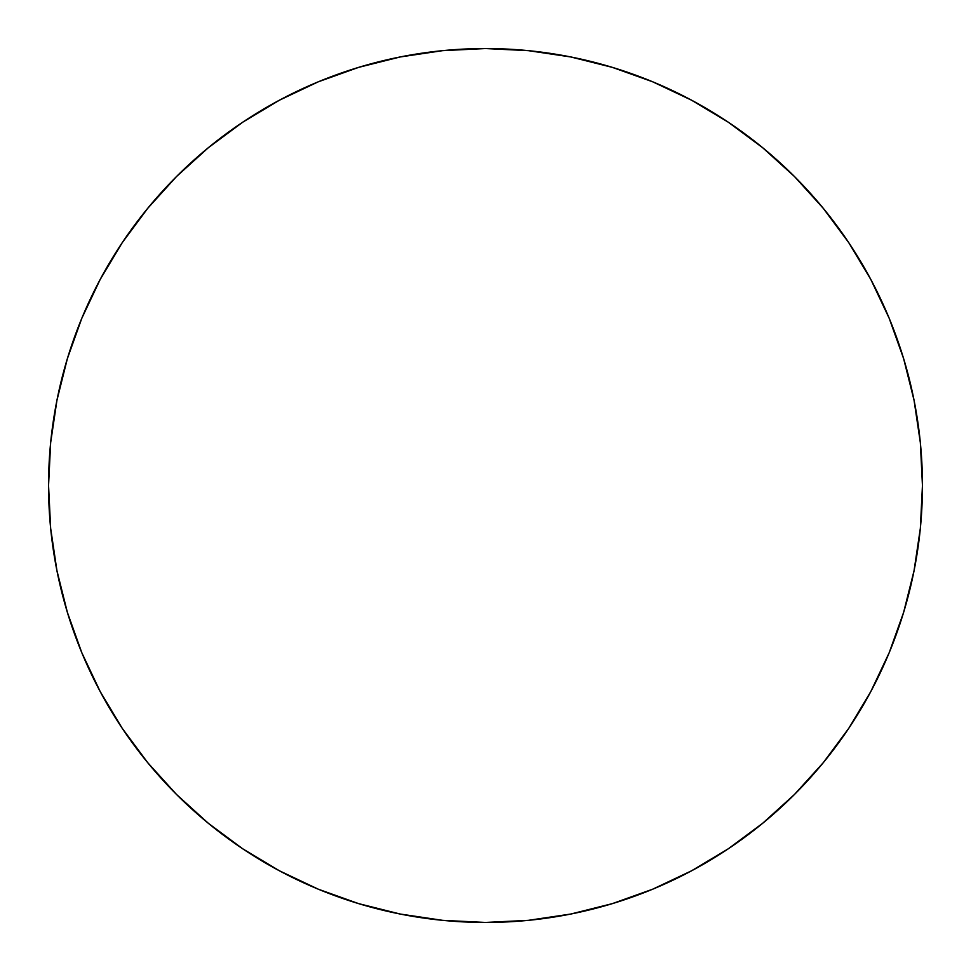 <?xml version="1.0" encoding="UTF-8"?>
<svg xmlns="http://www.w3.org/2000/svg" width="971" height="971" viewBox="0 0 971 971"><rect width="100%" height="100%" fill="white"/><g stroke="black" fill="none" stroke-linecap="round" stroke-linejoin="round"><path stroke-width="1.46" d="M48.55 485.5A436.95 436.95 0 0 1 485.5 48.55A436.95 436.95 0 0 1 922.45 485.5A436.95 436.95 0 0 1 485.5 922.45A436.95 436.95 0 0 1 48.55 485.5L50.65 528.333L56.949 570.742L67.363 612.337L81.807 652.718L100.147 691.473L122.188 728.262L147.738 762.696L176.528 794.472L208.304 823.262L242.738 848.812L279.527 870.853L318.282 889.193L358.663 903.637L400.258 914.051L442.667 920.35L485.5 922.45L528.333 920.35L570.742 914.051L612.337 903.637L652.718 889.193L691.473 870.853L728.262 848.812L762.696 823.262L794.472 794.472L823.262 762.696L848.812 728.262L870.853 691.473L889.193 652.718L903.637 612.337L914.051 570.742L920.35 528.333L922.45 485.5L920.35 442.667L914.051 400.258L903.637 358.663L889.193 318.282L870.853 279.527L848.812 242.738L823.262 208.304L794.472 176.528L762.696 147.738L728.262 122.188L691.473 100.147L652.718 81.807L612.337 67.363L570.742 56.949L528.333 50.65L485.5 48.55L442.667 50.65L400.258 56.949L358.663 67.363L318.282 81.807L279.527 100.147L242.738 122.188L208.304 147.738L176.528 176.528L147.738 208.304L122.188 242.738L100.147 279.527L81.807 318.282L67.363 358.663L56.949 400.258L50.65 442.667L48.55 485.5M903.637 358.663L889.193 318.282M728.262 122.188L691.473 100.147M358.663 67.363L318.282 81.807M122.188 242.738L100.147 279.527M67.363 612.337L81.807 652.718M242.738 848.812L279.527 870.853M612.337 903.637L652.718 889.193M848.812 728.262L870.853 691.473"/></g></svg>
